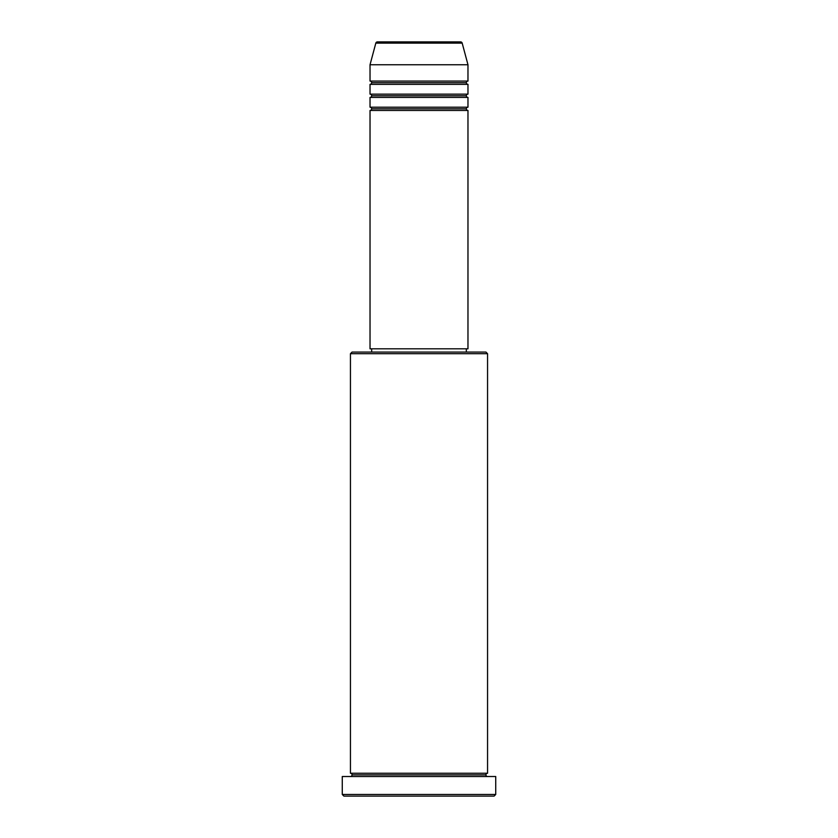 <?xml version="1.0" encoding="UTF-8"?>
<svg xmlns="http://www.w3.org/2000/svg" width="838" height="838" viewBox="0 0 838 838"><rect width="100%" height="100%" fill="white"/><g stroke="black" fill="none" stroke-linecap="round" stroke-linejoin="round"><path stroke-width="1.26" d="M460.596 41.9L377.404 41.9A1.634 1.634 0 0 0 375.822 43.115L462.178 43.115A1.634 1.634 0 0 0 460.596 41.9L377.404 41.9A1.634 1.634 0 0 0 375.822 43.115L370.029 64.756L467.971 64.756L462.178 43.115L375.822 43.115L370.029 64.756L370.029 81.077A1.634 1.634 0 0 1 371.663 82.711A1.634 1.634 0 0 1 370.029 84.345L370.029 94.139A1.634 1.634 0 0 1 371.663 95.773A1.634 1.634 0 0 1 370.029 97.407L370.029 107.201A1.634 1.634 0 0 1 371.663 108.835A1.634 1.634 0 0 1 370.029 110.459L370.029 348.807L467.971 348.807L467.971 110.459A1.634 1.634 0 0 1 466.337 108.835A1.634 1.634 0 0 1 467.971 107.201L467.971 97.407A1.634 1.634 0 0 1 466.337 95.773A1.634 1.634 0 0 1 467.971 94.139L467.971 84.345A1.634 1.634 0 0 1 466.337 82.711A1.634 1.634 0 0 1 467.971 81.077L467.971 64.756L370.029 64.756L370.029 81.077L467.971 81.077A1.634 1.634 0 0 0 466.337 82.711L371.663 82.711A1.634 1.634 0 0 0 370.029 81.077L467.971 81.077L467.971 64.756L462.178 43.115A1.634 1.634 0 0 0 460.596 41.9M487.559 353.699L485.935 352.065L352.065 352.065L350.441 353.699L487.559 353.699L350.441 353.699L350.441 773.244A1.634 1.634 0 0 1 352.065 774.878A1.634 1.634 0 0 1 350.441 776.512A1.634 1.634 0 0 0 352.065 774.878A1.634 1.634 0 0 0 350.441 773.244L487.559 773.244L487.559 353.699L487.559 773.244A1.634 1.634 0 0 0 485.935 774.878A1.634 1.634 0 0 1 487.559 773.244L350.441 773.244L350.441 353.699L352.065 352.065L466.326 352.065L466.337 348.807L466.337 352.065L485.935 352.065L487.559 353.699M342.271 794.466L343.905 796.1L494.095 796.1L495.729 794.466L342.271 794.466L495.729 794.466L495.729 776.512L342.271 776.512L342.271 794.466L342.271 776.512L495.729 776.512L495.729 794.466L494.095 796.1L343.905 796.1L342.271 794.466M487.559 776.512A1.634 1.634 0 0 1 485.935 774.878L352.065 774.878L485.935 774.878A1.634 1.634 0 0 0 487.559 776.512M370.029 107.201L467.971 107.201A1.634 1.634 0 0 0 466.337 108.835L371.663 108.835A1.634 1.634 0 0 0 370.029 107.201L370.029 97.407A1.634 1.634 0 0 0 371.663 95.773A1.634 1.634 0 0 0 370.029 94.139L467.971 94.139A1.634 1.634 0 0 0 466.337 95.773L371.663 95.773L466.337 95.773A1.634 1.634 0 0 0 467.971 97.407L370.029 97.407L467.971 97.407L467.971 107.201L370.029 107.201M467.971 110.459L370.029 110.459A1.634 1.634 0 0 0 371.663 108.835L466.337 108.835A1.634 1.634 0 0 0 467.971 110.459L467.971 348.807L370.029 348.807L370.029 110.459L467.971 110.459M371.663 348.807L371.663 352.065L371.663 348.807M467.971 84.345L370.029 84.345A1.634 1.634 0 0 0 371.663 82.711L466.337 82.711A1.634 1.634 0 0 0 467.971 84.345L467.971 94.139L370.029 94.139L370.029 84.345L467.971 84.345"/></g></svg>
